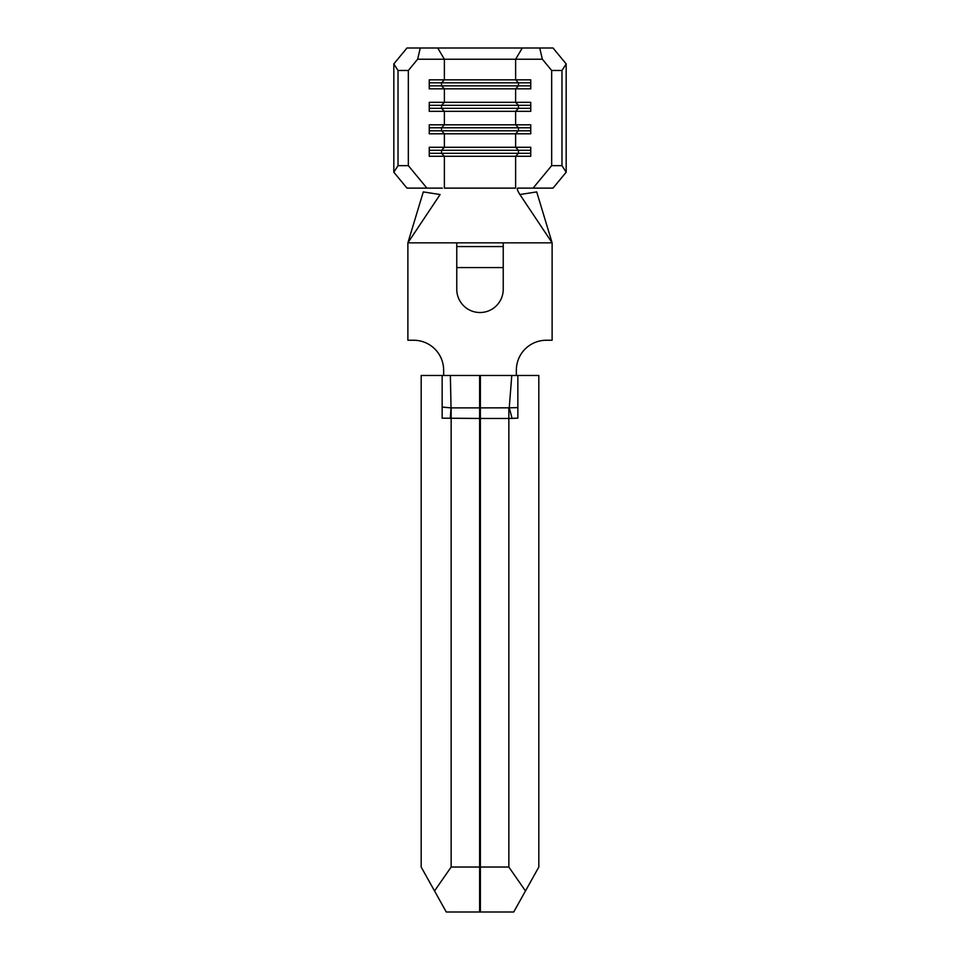 <?xml version="1.0" encoding="UTF-8"?>
<svg xmlns="http://www.w3.org/2000/svg" width="960" height="960" viewBox="0 0 960 960"><rect width="100%" height="100%" fill="white"/><g stroke="black" fill="none" stroke-linecap="round" stroke-linejoin="round"><path stroke-width="1.44" d="M479.628 418.452L442.152 418.176L442.152 375.468L479.628 375.468L479.628 867.036L451.152 867.036L434.532 890.952L446.28 912L479.628 912L479.628 867.036L480.372 867.036L480.372 375.468L538.824 375.468L538.824 867.036L525.468 890.952L508.848 867.036L480.372 867.036L480.372 912L513.72 912L525.468 890.952M503.232 267.564L503.232 246.576L503.232 267.564L456.768 267.564L456.768 242.832L407.88 242.832L440.1 194.532L423.288 191.916L407.88 242.832L407.88 340.248L413.688 340.248A29.976 29.976 0 0 1 443.652 370.224L443.652 375.468M456.768 267.564L456.768 289.296A23.232 23.232 0 0 0 480 312.516A23.232 23.232 0 0 0 503.232 289.296L503.232 267.276M516.348 375.468L516.348 370.224A29.976 29.976 0 0 1 546.312 340.248L552.12 340.248L552.12 242.832L519.9 194.532C517.56 190.836 516.816 188.7 517.668 188.124L553.02 188.124L566.172 172.224L566.172 63.912L553.02 48L406.98 48L393.828 63.912L398.016 70.476L408.336 70.476L417.636 59.244L420.276 48M456.768 242.832L552.12 242.832L536.712 191.916L519.9 194.532M533.076 188.124L551.664 165.648L551.664 70.476L542.364 59.244L539.724 48M429.252 153.288L441.528 153.288L444.384 156.276L429.252 156.276L429.252 147.288L444.384 147.288L441.528 150.288L441.528 153.288L518.472 153.288L515.616 156.276L515.616 188.124L444.384 188.124L444.384 156.276L530.748 156.276L530.748 147.288L444.384 147.288L444.384 133.8L530.748 133.8L530.748 124.812L444.384 124.812L444.384 111.324L530.748 111.324L530.748 102.324L444.384 102.324L444.384 88.836L429.252 88.836L429.252 79.848L515.616 79.848L515.616 59.244L542.364 59.244M522.276 48L515.616 59.244L444.384 59.244L444.384 79.848L441.528 82.848L518.472 82.848L515.616 79.848L530.748 79.848L530.748 88.836L444.384 88.836L441.528 85.848L530.748 85.848M551.664 165.648L561.984 165.648L561.984 70.476L551.664 70.476M566.172 63.912L561.984 70.476M561.984 165.648L566.172 172.224M437.724 48L444.384 59.244L417.636 59.244M442.332 188.124L426.924 188.124L408.336 165.648L408.336 70.476M429.252 127.8L441.528 127.8L441.528 130.8L444.384 133.8L429.252 133.8L429.252 124.812L444.384 124.812L441.528 127.8L530.748 127.8M429.252 105.324L441.528 105.324L441.528 108.324L444.384 111.324L429.252 111.324L429.252 102.324L444.384 102.324L441.528 105.324L530.748 105.324M408.336 165.648L398.016 165.648L398.016 70.476M398.016 165.648L393.828 172.224L393.828 63.912M393.828 172.224L406.98 188.124L426.924 188.124M429.252 150.288L518.472 150.288L518.472 153.288L530.748 153.288M429.252 130.8L518.472 130.8L515.616 133.8L515.616 147.288L518.472 150.288L530.748 150.288M429.252 108.324L518.472 108.324L515.616 111.324L515.616 124.812L518.472 127.8L518.472 130.8L530.748 130.8M530.748 82.848L518.472 82.848L518.472 85.848L515.616 88.836L515.616 102.324L518.472 105.324L518.472 108.324L530.748 108.324M429.252 82.848L441.528 82.848L441.528 85.848L429.252 85.848M456.768 246.576L503.232 246.576L503.232 242.832M442.152 375.468L421.176 375.468L421.176 867.036L434.532 890.952M480.372 407.88L509.244 407.832A26.232 2.712 76.3 0 1 512.04 418.404L517.848 418.128L517.848 375.468M512.04 418.404L508.848 418.452L508.848 867.036M479.628 912L480.372 912M479.628 907.812L480.372 907.812M480.372 891.264L479.628 891.264M442.152 407.076L451.044 407.88L450.36 375.468M517.848 407.604L509.244 407.832L511.776 375.468M450.3 418.44A26.232 0.744 -86.3 0 1 451.044 407.88L479.628 407.88M451.152 407.88L451.152 867.036M508.848 407.88L508.848 418.452L480.372 418.452"/></g></svg>
